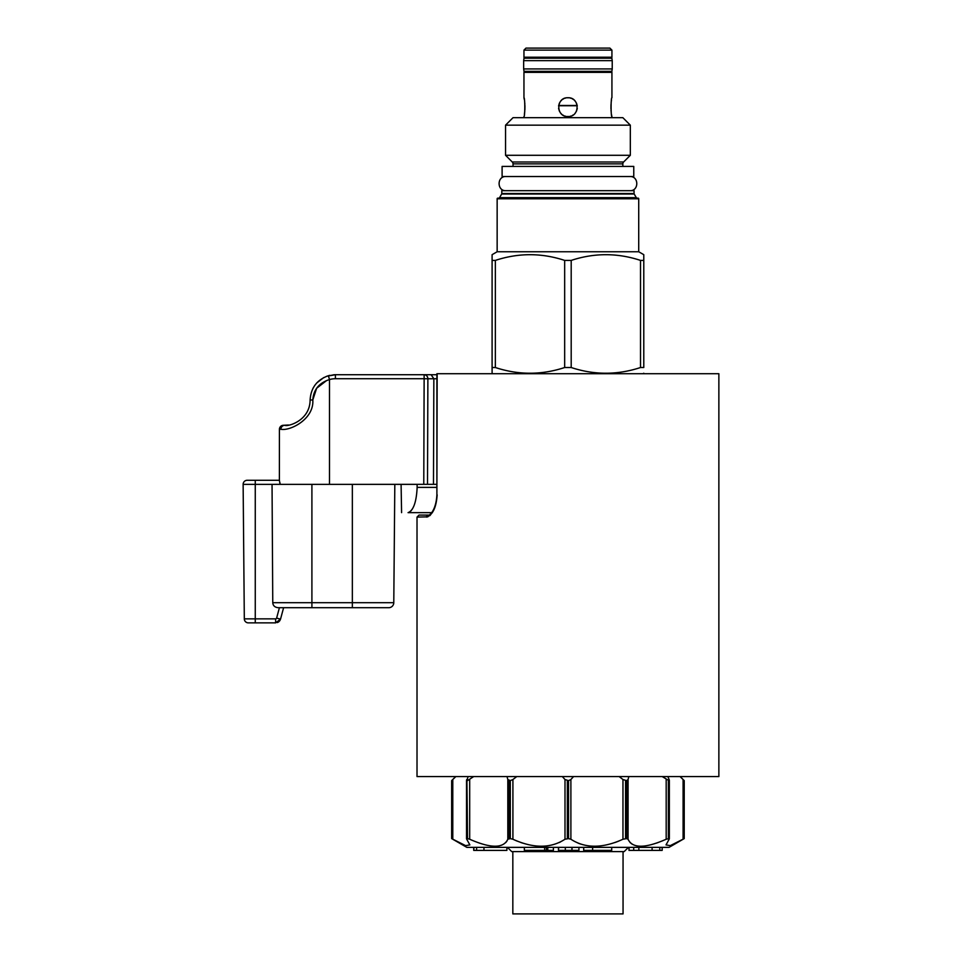 <?xml version="1.0" encoding="UTF-8"?>
<svg xmlns="http://www.w3.org/2000/svg" width="962" height="962" viewBox="0 0 962 962"><rect width="100%" height="100%" fill="white"/><g stroke="black" fill="none" stroke-linecap="round" stroke-linejoin="round"><path stroke-width="1.44" d="M524.362 114.37L524.795 111.015M524.891 109.812L524.939 105.531M524.867 104.221L524.687 102.273M524.302 99.543L523.953 97.751C525.06 97.174 525.06 117.136 523.953 116.558L523.953 117.677M611.579 114.767L611.928 117.677M611.928 116.558C610.822 117.136 610.822 97.174 611.928 97.751L611.928 72.366A1.01 1.01 90 0 0 610.918 71.356M611.928 72.366L523.953 72.366L523.953 97.751M569.083 97.823L567.941 97.751C580.074 97.174 580.074 117.136 567.941 116.558C555.808 117.136 555.808 97.174 567.941 97.751L566.798 97.823M611.519 99.916L611.339 101.058M611.291 101.443L611.086 103.271M610.99 104.497L610.942 108.79M611.014 110.089L611.195 112.157M565.716 98.016L564.682 98.328M563.528 98.846L562.638 99.387M561.688 100.132L561.087 100.709M560.858 100.962L560.173 101.864M559.583 102.838L559.126 103.872M558.802 104.942L558.597 106.048M558.597 108.273L558.802 109.367M559.126 110.438L559.583 111.472M560.173 112.446L560.858 113.348M561.062 113.564L561.688 114.177M562.638 114.923L563.612 115.5M564.706 115.981L565.716 116.294M566.798 116.486L569.083 116.486M570.165 116.294L571.2 115.981M572.426 115.416L573.244 114.923M575.023 113.348L575.709 112.446M576.286 111.472L576.755 110.438M577.08 109.367L577.272 108.261M577.272 106.036L577.08 104.942M576.755 103.872L576.286 102.838M575.709 101.864L575.023 100.974M574.819 100.733L574.182 100.12M573.244 99.387L572.294 98.821M571.175 98.328L570.165 98.016M577.188 105.483L558.682 105.483M558.645 105.736L577.236 105.736M523.953 72.366A1.01 1.01 -90 0 1 524.963 71.356M524.013 71.356L611.868 71.356L612.229 68.927L523.653 68.927L524.013 71.356M612.229 60.642L611.868 58.213L524.013 58.213L523.653 60.642L612.229 60.642L612.229 68.927M523.653 60.642L523.653 68.927M611.928 50.12L523.953 50.12L525.973 48.1L609.908 48.1L611.928 50.12L611.928 57.203A1.01 1.01 90 0 1 610.918 58.213M523.953 50.12L523.953 57.203A1.01 1.01 -90 0 0 524.963 58.213M630.326 125.156L505.543 125.156L513.035 117.677L622.847 117.677L630.326 125.156L630.326 155.291L623.616 162.001A2.633 2.633 90 0 0 622.847 163.865L622.847 166.414M505.543 125.156L505.543 155.291L630.326 155.291M505.543 155.291L512.265 162.001L623.616 162.001M513.035 166.414L513.035 163.865A2.633 2.633 -90 0 0 512.265 162.001M502.104 166.414L633.766 166.414L633.766 176.527L502.104 176.527L502.104 166.414M498.689 198.16A1.01 1.01 0 0 0 499.567 197.655L501.671 194.023A1.01 1.01 0 0 0 501.803 193.518L501.803 190.68L634.066 190.68L634.066 193.518A1.01 1.01 0 0 0 634.211 194.023L636.303 197.655A1.01 1.01 0 0 0 637.181 198.16M638.72 251.755L638.72 198.773A0.601 0.601 90 0 0 638.119 198.16L497.763 198.16A0.601 0.601 -90 0 0 497.15 198.773L497.15 251.755L638.72 251.755L643.782 254.677L643.782 260.401L643.782 254.677M492.099 254.677L492.099 260.401L492.099 254.677L497.15 251.755M571.2 260.401L564.67 260.401C541.57 252.802 518.47 252.802 495.358 260.401L492.099 260.401L492.099 373.244L492.099 367.52L495.358 367.52C518.47 375.12 541.57 375.12 564.67 367.52L571.2 367.52C594.312 375.12 617.412 375.12 640.512 367.52L643.782 367.52L643.782 260.401L640.512 260.401C617.412 252.802 594.312 252.802 571.2 260.401L571.2 367.52M492.099 373.244L492.905 373.713M643.782 373.244L642.977 373.713M427.862 516.847L417.015 517.099L417.015 776.574L718.867 776.574L718.867 373.713L436.892 373.713L436.892 494.853L437.157 373.713M430.423 515.079L429.725 515.716M436.892 494.853C435.87 513.504 427.044 516.582 428.439 515.079L419.035 515.079L428.439 515.079A2.02 1.9 -90 0 0 426.551 517.099C432.756 514.91 436.291 507.491 437.157 494.853M436.892 378.751L433.85 378.751L433.477 484.343L427.513 484.343L427.886 378.763L424.134 378.727L423.773 484.343L427.513 484.343L255.267 484.367L255.267 618.867L275.637 618.867L275.637 622.871L248.352 622.871L255.267 622.871L255.267 618.867L244.312 618.867L243.133 484.367A4.04 4.04 0 0 1 247.186 480.291L279.389 480.291L279.413 429.292A4.04 4.04 0 0 1 283.465 425.288L288.552 425.012M417.087 484.343L417.147 487.518M326.659 380.507L316.63 388.263L312.806 399.964C314.225 419.107 290.235 431.144 280.916 429.292A4.04 3.92 -90 0 1 284.836 425.288A4.04 3.92 -90 0 0 280.916 429.292L279.413 429.292M280.038 484.343L279.389 480.291M310.101 400.649L310.113 400L312.806 399.964C313.528 389.67 319.095 382.864 329.497 379.569L328.367 375.721C316.931 379.786 310.846 387.878 310.113 400C309.956 421.079 287.241 426.936 284.836 425.288L283.465 425.288M326.683 376.274L333.97 374.759M312.963 388.335L314.911 385.185M316.738 382.948L323.761 377.561M329.497 484.343L329.497 379.569A21.236 21.236 180 0 1 335.401 378.727L424.134 378.727L424.134 374.723A4.04 3.752 90 0 1 427.886 378.763L433.85 378.751L431.12 374.723L335.401 374.723L328.439 375.938M431.12 374.723L424.134 374.723M436.892 374.723L429.1 374.723L436.892 374.723M329.1 378.186L328.872 377.429M255.507 480.291L247.186 480.291M265.488 622.871L258.886 622.871M272.042 484.355L272.763 602.693C273.004 605.663 274.795 607.335 278.15 607.707L279.413 607.707L276.623 618.109L280.531 619.131L283.61 607.707L280.531 619.131L275.637 622.871L280.531 619.131L279.798 620.706M278.667 621.873L279.293 621.32M248.352 622.871A4.04 4.04 0 0 1 244.312 618.867M279.413 607.707L283.646 607.707M278.15 607.707L352.345 607.707L311.904 607.707L311.904 602.693L393.783 602.693A5.05 5.05 0 0 1 388.732 607.707A5.05 5.05 0 0 0 393.783 602.693L394.817 484.343L393.783 602.693A5.05 5.05 0 0 1 388.732 607.707L352.345 607.707L352.345 484.343M277.357 484.343L274.687 484.343M279.99 482.804L280.026 483.489M412.578 508.645L410.942 510.966M409.572 512.157L408.862 512.505M408.068 512.65L431.697 512.65L408.068 512.65C413.395 510.594 416.426 502.176 417.147 487.373L436.892 487.373M401.587 512.65L401.094 484.343L394.817 484.343M683.092 779.521L680.038 776.574L684.222 780.627L684.222 838.599L670.261 845.634L666.017 844.913L670.261 845.634L683.092 839.237L683.092 779.521M630.074 842.532L632.046 844.107M636.808 845.851L637.505 845.959M644.636 845.959L646.596 845.682M656.312 843.157L658.152 842.508M661.892 841.077L666.017 839.321M578.09 843.133L580.808 844.119M588.888 845.863L589.526 845.935M614.922 842.544L616.414 842.003M616.618 841.93L618.843 841.053M666.017 844.913L669.131 839.237L668.939 838.599L666.185 839.237C645.057 848.532 632.347 848.532 628.066 839.237L626.599 838.599L622.967 839.237C602.525 848.532 585.161 848.532 570.887 839.237L568.53 838.599L564.995 839.237C550.709 848.532 533.357 848.532 512.914 839.237L514.442 839.946M514.778 840.091L517.123 841.101M520.779 842.471L522.739 843.133M533.862 845.682L536.231 845.959M559.162 842.556L560.557 841.894M469.865 839.321L471.488 840.03M478.932 842.928L480.086 843.325M489.285 845.682L491.245 845.959M499.47 845.766L501.286 845.273M505.796 842.544L507.118 840.788M455.699 776.574L451.647 780.627L451.647 838.599L465.62 845.634L469.865 844.913L465.62 845.634L452.789 839.237L452.789 779.521L455.832 776.574L451.647 780.627L451.647 838.599L466.823 847.366L669.059 847.366L684.222 838.599L684.222 780.627L680.182 776.574M466.738 779.521L466.931 780.627L468.049 776.574M510.305 838.599L510.305 780.627L512.914 779.521L512.914 839.237L510.305 838.599L507.816 839.237C503.523 848.532 490.812 848.532 469.684 839.237L467.532 838.599L466.738 839.237L469.865 844.913M467.532 838.599L466.931 780.627L466.738 839.237M467.532 780.627L473.665 776.574M510.305 780.627L507.816 779.521L507.022 776.574M516.75 776.574L512.914 779.521M568.53 838.599L568.53 780.627L564.995 779.521L562.325 776.574M568.53 780.627L570.887 779.521L573.556 776.574M626.599 838.599L626.599 780.627L622.967 779.521L619.131 776.574M626.599 780.627L628.066 779.521L628.847 776.574M669.131 839.237L668.939 780.627L662.217 776.574M668.939 780.627L669.131 779.521L668.939 780.627M667.832 776.574L669.131 779.521M638.852 847.366L638.852 850.396L628.98 850.396L628.98 847.366M652.092 847.366L652.092 850.396L638.852 850.396M659.8 847.366L659.8 850.396L652.092 850.396M629.076 847.366L629.076 850.396M633.705 847.366L633.705 850.396M662.169 847.366L662.169 850.396L659.8 850.396M473.713 847.366L473.713 850.396L473.773 847.366M473.833 847.366L473.773 850.396M473.893 847.366L473.833 850.396M476.599 847.366L476.599 850.396L473.893 850.396M483.958 847.366L483.958 850.396L476.599 850.396M506.89 847.366L506.89 850.396L483.958 850.396M524.35 847.366L524.35 850.396L544.66 850.396L544.66 847.366M546.428 847.366L546.428 850.396L544.66 850.396M547.787 847.366L547.787 850.396L546.428 850.396M553.403 847.366L553.403 850.396L547.787 850.396M558.453 847.366L558.453 850.396L558.682 847.366M565.331 847.366L565.331 850.396L558.682 850.396M571.921 847.366L571.921 850.396L565.331 850.396M572.101 847.366L571.921 850.396M578.932 847.366L578.932 850.396L572.101 850.396M583.693 847.366L583.693 850.396L592.628 850.396L592.628 847.366M611.7 847.366L611.7 850.396L592.628 850.396M507.467 847.366L511.712 851.611L624.158 851.611L628.414 847.366M623.051 851.611L623.051 913.9L512.83 913.9L512.83 851.611M495.358 260.401L495.358 367.52M564.67 260.401L564.67 367.52M640.512 260.401L640.512 367.52M505.952 176.527C496.825 176.082 496.825 191.113 505.952 190.68M629.93 176.527C639.057 176.082 639.057 191.113 629.93 190.68M523.953 57.203L611.928 57.203M513.035 163.865L622.847 163.865M501.803 193.518L634.066 193.518M501.671 194.023L634.211 194.023M499.567 197.655L636.303 197.655M638.72 198.773L497.15 198.773M436.892 484.343L433.477 484.343M333.826 374.771L335.401 374.723L335.401 378.727M276.623 618.109A1.01 1.01 0.1 0 1 275.637 618.867M255.267 480.291L255.267 484.367L243.133 484.367M277.357 622.57L278.078 622.246L277.357 622.57M272.763 602.693L311.904 602.693L311.904 484.343M507.816 779.521L507.816 839.237M469.684 839.237L469.684 779.521M564.995 779.521L564.995 839.237M622.967 779.521L622.967 839.237M570.887 839.237L570.887 779.521M666.185 779.521L666.185 839.237M628.066 839.237L628.066 779.521M509.283 780.627L509.283 838.599M567.352 780.627L567.352 838.599M625.565 780.627L625.565 838.599M668.349 780.627L668.349 838.599M417.015 517.099L419.035 515.079M329.846 375.336L328.98 375.553M466.534 780.23L466.534 838.828M669.348 838.828L669.348 780.23"/></g></svg>
